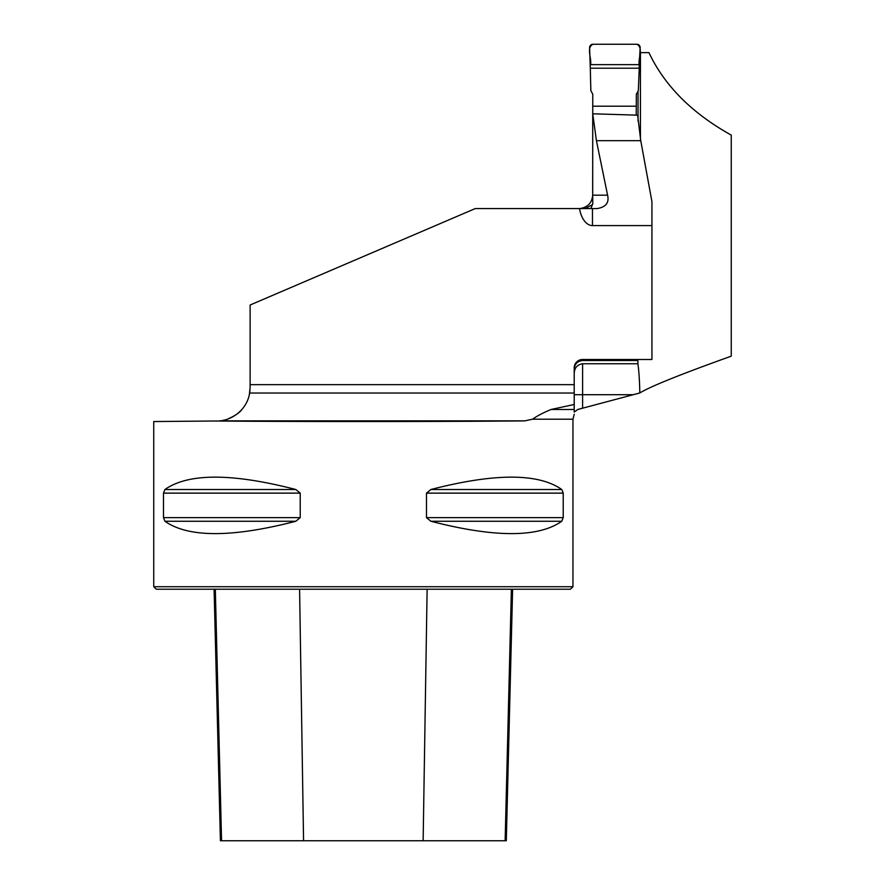 <?xml version="1.0" encoding="UTF-8"?>
<svg xmlns="http://www.w3.org/2000/svg" width="885" height="885" viewBox="0 0 885 885"><rect width="100%" height="100%" fill="white"/><g stroke="black" fill="none" stroke-linecap="round" stroke-linejoin="round"><path stroke-width="1.33" d="M532.615 419.202L572.96 419.202L572.96 586.711L153.747 586.711L153.747 421.537L215.132 421.006C297.415 421.758 450.775 421.691 524.683 420.873L532.615 419.202C536.874 416.05 543.036 412.808 551.112 409.478L574.21 404.489L574.21 412.067L577.783 409.478L639.833 392.962C650.486 386.424 680.952 374.167 731.253 356.179L731.253 135.106C692.015 113.258 664.58 85.768 648.948 52.635L640.441 52.635L640.441 139M592.342 204.678L586.069 208.185L580.637 208.55M249.99 390.407L249.537 393.703M249.327 394.732L250.123 387.453L249.327 394.732M524.683 420.873L219.325 420.873C229.469 420.574 246.583 411.791 249.659 393.028L574.21 393.028L574.21 384.654L250.123 384.654L250.123 305.004L475.245 208.583L579.553 208.583A23.375 13.419 90 0 0 592.463 225.598L651.935 225.598L651.935 359.498L582.596 359.498A8.385 8.385 0 0 0 574.21 367.883L574.21 384.654M224.989 419.921L222.998 420.375M227.401 419.202C234.802 415.972 239.625 412.731 241.882 409.478M637.886 359.498L637.886 363.746L582.596 363.746C577.108 364.686 574.321 368.027 574.21 373.758M579.21 208.583L580.339 208.583M637.466 359.498L637.466 360.505L582.596 360.505C577.429 361.091 574.63 363.989 574.21 369.222M579.553 208.583L592.463 208.583L579.553 208.583M607.586 195.165L596.424 140.671L592.729 113.789L592.696 195.165L607.586 195.165C609.378 202.776 605.838 207.245 596.933 208.583L592.463 208.583L592.463 225.598M637.322 359.498L637.466 360.505M651.935 225.598L651.935 201.669L640.751 140.671L637.62 115.172L592.729 113.789M580.339 208.528L579.819 208.561C587.695 207.389 591.988 202.919 592.696 195.165M163.482 517.636L163.482 493.133L164.931 489.505C188.383 473.033 232.014 473.033 295.811 489.505L300.225 493.133L300.225 517.636L295.811 521.265C232.014 537.726 188.383 537.726 164.931 521.265L163.482 517.636L300.225 517.636M561.776 489.505L563.225 493.133L563.225 517.636L561.776 521.265C538.312 537.726 494.693 537.726 430.895 521.265L426.481 517.636L426.481 493.133L430.895 489.505C494.693 473.033 538.312 473.033 561.776 489.505L430.895 489.505M250.123 384.654L250.123 387.453M215.132 421.006L216.88 420.983M637.886 363.746C638.881 370.284 639.534 380.019 639.833 392.962M639.888 52.635L640.441 52.635M572.96 586.711L570.438 589.222L156.258 589.222L153.747 586.711M214.093 589.222L220.409 840.75L506.297 840.75L512.614 589.222M574.21 404.489L574.21 393.028M596.424 140.671L640.751 140.671M574.21 412.067L574.21 409.478L551.112 409.478M638.041 121.068L638.041 91.144M592.729 191.912L592.696 194.744M592.707 195.165L592.773 203.882L590.826 208.583M592.673 191.912L592.773 94.219L590.848 90.635L590.295 68.2L639.247 68.2L638.328 90.635L636.348 94.219L636.249 115.127M592.673 106.2L636.249 106.2M590.605 64.638L639.191 64.638L640.165 47.801A3.352 3.352 -90 0 0 636.824 44.25L592.961 44.25A3.352 3.352 90 0 0 589.62 47.801L590.295 68.2M639.191 64.638C638.041 58.2 643.694 47.624 636.824 44.25L592.961 44.25C586.091 47.624 591.744 58.2 590.605 64.638L639.191 64.638L639.247 68.2M427.123 589.222L423.141 840.75M511.386 589.222L505.136 840.75M215.32 589.222L221.56 840.75M299.584 589.222L303.566 840.75M430.895 521.265L561.776 521.265M426.481 517.636L563.225 517.636M426.481 493.133L563.225 493.133M164.931 489.505L295.811 489.505M163.482 493.133L300.225 493.133M164.931 521.265L295.811 521.265M582.596 363.746L582.596 408.14M574.21 394.71L633.24 394.71M582.596 359.498L582.596 360.505M574.276 414.224L572.96 419.202"/></g></svg>
